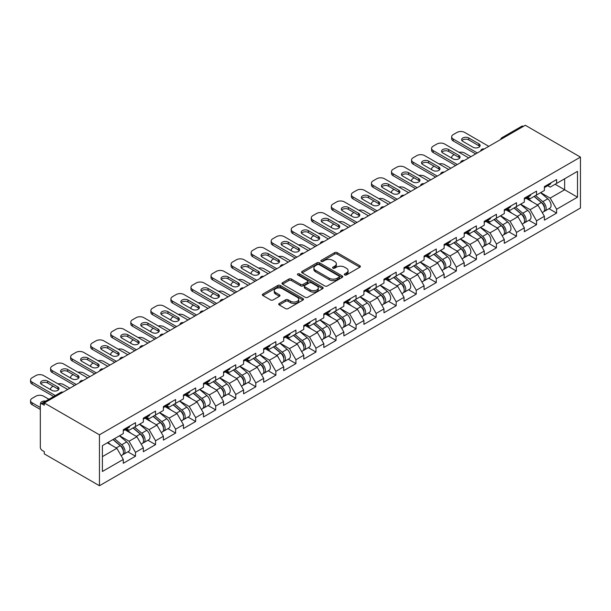 <?xml version="1.0" encoding="UTF-8"?>
<svg xmlns="http://www.w3.org/2000/svg" width="611" height="611" viewBox="0 0 611 611"><rect width="100%" height="100%" fill="white"/><g stroke="black" fill="none" stroke-linecap="round" stroke-linejoin="round"><path stroke-width="0.92" d="M344.673 274.942A1.253 0.718 0 0 0 346.437 274.942L359.848 267.206A1.787 1.031 0 0 0 360.368 266.48A1.787 1.031 0 0 0 359.848 265.747L337.135 252.633A1.787 1.031 0 0 0 334.614 252.633L321.203 260.378A1.253 0.718 0 0 0 320.836 260.889A1.253 0.718 0 0 0 321.203 261.393A1.253 0.718 0 0 0 322.975 261.393L324.708 260.393A5.713 3.299 0 0 1 332.781 260.393L334.675 261.485A5.713 3.299 0 0 1 336.348 263.815A5.713 3.299 0 0 1 334.675 266.152L332.942 267.152A1.253 0.718 0 0 0 332.575 267.664A1.253 0.718 0 0 0 332.942 268.168A1.253 0.718 0 0 0 334.706 268.168L336.44 267.167A5.713 3.299 0 0 1 344.512 267.167L346.406 268.26A5.713 3.299 0 0 1 348.079 270.589A5.713 3.299 0 0 1 346.406 272.926L344.673 273.927A1.253 0.718 0 0 0 344.306 274.438A1.253 0.718 0 0 0 344.673 274.942L344.673 273.927M279.219 303.484A1.787 1.031 0 0 0 278.7 304.209A1.787 1.031 0 0 0 279.219 304.942L285.589 308.616A1.787 1.031 0 0 0 288.117 308.616L303.003 300.024A1.787 1.031 0 0 0 303.53 299.291A1.787 1.031 0 0 0 303.003 298.565L280.296 285.452A1.787 1.031 0 0 0 277.768 285.452L262.883 294.051A1.787 1.031 0 0 0 262.356 294.777A1.787 1.031 0 0 0 262.883 295.503L270.574 299.948A1.787 1.031 0 0 0 273.102 299.948L279.471 296.274A1.787 1.031 0 0 0 279.998 295.541A1.787 1.031 0 0 0 279.471 294.815L275.653 292.608A4.773 2.757 0 0 1 274.255 290.66A4.773 2.757 0 0 1 277.203 288.117A4.773 2.757 0 0 1 282.404 288.713L297.358 297.343A4.773 2.757 0 0 1 298.756 299.291A4.773 2.757 0 0 1 295.808 301.842A4.773 2.757 0 0 1 290.607 301.246L288.117 299.802A1.787 1.031 0 0 0 285.589 299.802L279.219 303.484L279.219 304.942M44.297 402.977L525.307 125.27L580.45 157.111L99.44 434.818L44.297 402.977L44.297 405.208L42.235 404.016A2.727 1.573 -120 0 0 40.876 403.886A2.727 1.573 -120 0 0 40.311 405.131L40.311 447.137A2.727 1.573 -120 0 0 42.235 450.475L44.297 451.666L44.297 453.889L99.44 485.73L99.44 434.818M324.831 285.963A1.787 1.031 0 0 0 327.359 285.963L342.244 277.363A1.787 1.031 0 0 0 342.763 276.638A1.787 1.031 0 0 0 342.244 275.912L319.53 262.799A1.787 1.031 0 0 0 317.01 262.799L302.124 271.391A1.787 1.031 0 0 0 301.597 272.124A1.787 1.031 0 0 0 302.124 272.85L324.831 285.963M298.267 275.217A1.253 0.718 0 0 1 299.535 275.393L322.6 288.705L307.738 297.29A1.787 1.031 0 0 1 305.21 297.29L282.503 284.176L288.873 280.525L288.873 279.044L282.503 282.725A1.787 1.031 0 0 0 281.976 283.451A1.787 1.031 0 0 0 282.503 284.176L282.503 282.725M288.873 280.525A1.787 1.031 0 0 1 291.394 280.525L291.394 279.044A1.787 1.031 0 0 0 288.873 279.044M291.394 279.044L300.604 284.359A1.787 1.031 0 0 0 303.132 284.359L307.356 281.923A1.787 1.031 0 0 0 307.883 281.19A1.787 1.031 0 0 0 307.356 280.464L297.771 274.927A1.253 0.718 0 0 1 297.404 274.415A1.253 0.718 0 0 1 298.176 273.751A1.253 0.718 0 0 1 299.535 273.904L322.623 287.239A1.787 1.031 0 0 1 323.15 287.964A1.787 1.031 0 0 1 322.623 288.697L322.623 287.239M99.44 485.73L580.45 208.023L580.45 157.111M127.867 451.827L135.497 456.226L135.497 452.369L129.066 441.234L119.557 435.742M135.497 456.226L123.285 463.275L123.285 459.419L102.396 471.478L102.396 445.656L123.285 433.596L123.285 429.732L135.497 422.682L135.497 426.539L143.341 422.018L143.341 418.153L155.553 411.104L155.553 414.968L163.389 410.439L163.389 406.582L175.601 399.525L175.601 403.39L183.445 398.861L183.445 395.004L195.657 387.954L195.657 391.811L203.494 387.282L203.494 383.425L215.706 376.376L215.706 380.233L223.55 375.704L223.55 371.847L235.762 364.798L235.762 368.654L243.598 364.125L243.598 360.269L255.81 353.219L255.81 357.076L263.654 352.555L263.654 348.69L275.867 341.641L275.867 345.498L283.71 340.976L283.71 337.112L295.923 330.062L295.923 333.927L303.759 329.398L303.759 325.541L315.971 318.484L315.971 322.348L323.815 317.819L323.815 313.962L336.027 306.913L336.027 310.77L343.863 306.241L343.863 302.384L356.076 295.334L356.076 299.191L363.919 294.662L363.919 290.805L376.132 283.756L376.132 287.613L383.968 283.084L383.968 279.227L396.18 272.178L396.18 276.035L404.024 271.513L404.024 267.649L416.236 260.599L416.236 264.456L424.08 259.935L424.08 256.07L436.285 249.021L436.285 252.885L444.128 248.356L444.128 244.499L456.341 237.442L456.341 241.307L464.184 236.778L464.184 232.921L476.397 225.871L476.397 229.728L484.233 225.199L484.233 221.342L496.445 214.293L496.445 218.15L504.289 213.621L504.289 209.764L516.501 202.715L516.501 206.571L524.337 202.042L524.337 198.185L536.55 191.136L536.55 194.993L544.393 190.472L544.393 186.607L556.606 179.558L556.606 183.415L577.494 171.355L577.494 197.185L556.606 209.245L550.175 198.109L540.666 192.618M548.976 208.702L556.606 213.102L556.606 209.245M556.606 213.102L544.393 220.151L544.393 216.294L536.55 220.823L530.127 209.688L520.61 204.196M528.927 220.281L536.55 224.68L536.55 220.823M536.55 224.68L524.337 231.729L524.337 227.872L516.501 232.401L510.07 221.266L500.562 215.775M508.871 231.859L516.501 236.258L516.501 232.401M516.501 236.258L504.289 243.308L504.289 239.451L496.445 243.98L490.022 232.844L480.506 227.353M488.823 243.43L496.445 247.837L496.445 243.98M496.445 247.837L484.233 254.886L484.233 251.029L476.397 255.551L469.966 244.423L460.457 238.932M468.767 255.008L476.397 259.415L476.397 255.551M476.397 259.415L464.184 266.465L464.184 262.608L456.341 267.129L449.917 256.001L440.401 250.51M448.711 266.587L456.341 270.994L456.341 267.129M456.341 270.994L444.128 278.043L444.128 274.179L436.285 278.708L429.861 267.58L420.345 262.088M428.662 278.165L436.285 282.565L436.285 278.708M436.285 282.565L424.08 289.622L424.08 285.757L416.236 290.286L409.805 279.151L400.297 273.659M408.606 289.744L416.236 294.143L416.236 290.286M416.236 294.143L404.024 301.192L404.024 297.336L396.18 301.865L389.757 290.729L380.241 285.238M388.558 301.322L396.18 305.721L396.18 301.865M396.18 305.721L383.968 312.771L383.968 308.914L376.132 313.443L369.701 302.308L360.192 296.816M368.502 312.901L376.132 317.3L376.132 313.443M376.132 317.3L363.919 324.349L363.919 320.492L356.076 325.021L349.652 313.886L340.136 308.395M348.453 324.472L356.076 328.878L356.076 325.021M356.076 328.878L343.863 335.928L343.863 332.071L336.027 336.592L329.596 325.464L320.088 319.973M328.397 336.05L336.027 340.457L336.027 336.592M336.027 340.457L323.815 347.506L323.815 343.649L315.971 348.171L309.548 337.043L300.032 331.552M308.341 347.628L315.971 352.035L315.971 348.171M315.971 352.035L303.759 359.085L303.759 355.22L295.923 359.749L289.492 348.621L279.975 343.13M288.293 359.207L295.923 363.606L295.923 359.749M295.923 363.606L283.71 370.663L283.71 366.799L275.867 371.328L269.436 360.192L259.927 354.701M268.237 370.785L275.867 375.185L275.867 371.328M275.867 375.185L263.654 382.234L263.654 378.377L255.81 382.906L249.387 371.771L239.871 366.279M248.188 382.364L255.81 386.763L255.81 382.906M255.81 386.763L243.598 393.812L243.598 389.955L235.762 394.485L229.331 383.349L219.823 377.858M228.132 393.942L235.762 398.341L235.762 394.485M235.762 398.341L223.55 405.391L223.55 401.534L215.706 406.063L209.283 394.927L199.766 389.436M208.084 405.513L215.706 409.92L215.706 406.063M215.706 409.92L203.494 416.969L203.494 413.112L195.657 417.634L189.227 406.506L179.718 401.015M188.028 417.092L195.657 421.498L195.657 417.634M195.657 421.498L183.445 428.548L183.445 424.691L175.601 429.212L169.178 418.084L159.662 412.593M167.972 428.67L175.601 433.077L175.601 429.212M175.601 433.077L163.389 440.126L163.389 436.262L155.553 440.791L149.122 429.663L139.606 424.171M147.923 440.248L155.553 444.648L155.553 440.791M155.553 444.648L143.341 451.705L143.341 447.84L135.497 452.369M126.584 428.823L129.066 430.251L135.497 426.539M129.066 441.234L136.91 436.712L124.911 429.785M143.341 447.84L136.91 436.712M146.64 417.244L149.122 418.672L155.553 414.968M149.122 429.663L156.966 425.134L144.967 418.207M163.389 436.262L156.966 425.134M166.688 405.666L169.178 407.102L175.601 403.39M169.178 418.084L177.014 413.555L165.016 406.628M183.445 424.691L177.014 413.555M186.745 394.087L189.227 395.523L195.657 391.811M189.227 406.506L197.07 401.977L185.072 395.05M203.494 413.112L197.07 401.977M206.793 382.509L209.283 383.945L215.706 380.233M209.283 394.927L217.119 390.398L205.128 383.471M223.55 401.534L217.119 390.398M226.849 370.93L229.331 372.366L235.762 368.654M229.331 383.349L237.175 378.82L225.176 371.9M243.598 389.955L237.175 378.82M246.897 359.352L249.387 360.788L255.81 357.076M249.387 371.771L257.223 367.249L245.232 360.322M263.654 378.377L257.223 367.249M266.954 347.774L269.436 349.209L275.867 345.498M269.436 360.192L277.279 355.671L265.281 348.744M283.71 366.799L277.279 355.671M287.01 336.203L289.492 337.631L295.923 333.927M289.492 348.621L297.336 344.092L285.337 337.165M303.759 355.22L297.336 344.092M307.058 324.624L309.548 326.06L315.971 322.348M309.548 337.043L317.384 332.514L305.385 325.587M323.815 343.649L317.384 332.514M327.114 313.046L329.596 314.482L336.027 310.77M329.596 325.464L337.44 320.935L325.442 314.008M343.863 332.071L337.44 320.935M347.163 301.467L349.652 302.903L356.076 299.191M349.652 313.886L357.488 309.357L345.498 302.43M363.919 320.492L357.488 309.357M367.219 289.889L369.701 291.325L376.132 287.613M369.701 302.308L377.545 297.778L365.546 290.859M383.968 308.914L377.545 297.778M387.267 278.31L389.757 279.746L396.18 276.035M389.757 290.729L397.593 286.208L385.602 279.28M404.024 297.336L397.593 286.208M407.323 266.732L409.805 268.168L416.236 264.456M409.805 279.151L417.649 274.629L405.651 267.702M424.08 285.757L417.649 274.629M427.379 255.161L429.861 256.589L436.285 252.885M429.861 267.58L437.705 263.051L425.707 256.124M444.128 274.179L437.705 263.051M447.428 243.583L449.917 245.019L456.341 241.307M449.917 256.001L457.754 251.472L445.755 244.545M464.184 262.608L457.754 251.472M467.484 232.004L469.966 233.44L476.397 229.728M469.966 244.423L477.81 239.894L465.811 232.967M484.233 251.029L477.81 239.894M487.532 220.426L490.022 221.862L496.445 218.15M490.022 232.844L497.858 228.315L485.867 221.388M504.289 239.451L497.858 228.315M507.588 208.847L510.07 210.283L516.501 206.571M510.07 221.266L517.914 216.737L505.916 209.817M524.337 227.872L517.914 216.737M527.637 197.269L530.127 198.705L536.55 194.993M530.127 209.688L537.963 205.166L525.972 198.239M544.393 216.294L537.963 205.166M523.375 126.385L503.449 137.887M502.632 138.361A2.727 1.573 120 0 1 503.327 137.811A2.727 1.573 60 0 0 501.959 137.681L521.886 126.171A2.727 1.573 60 0 1 523.245 126.309M547.693 185.691L550.175 187.126L556.606 183.415M550.175 198.109L564.64 189.761L564.64 178.779L577.494 171.355M555.124 184.27L577.494 197.185M102.396 456.638L116.854 448.291L107.345 442.799M123.285 459.419L116.854 448.291M345.169 275.118L346.406 274.408A5.713 3.299 0 0 0 348.079 272.078L348.079 270.589M336.348 263.815L336.348 265.304A5.713 3.299 0 0 1 334.675 267.633L333.438 268.344M359.818 267.221L337.135 254.123A1.787 1.031 0 0 0 334.614 254.123L321.707 261.569M342.221 277.379L319.53 264.28A1.787 1.031 0 0 0 317.01 264.28L302.147 272.865L302.124 271.391M339.09 277.15A1.253 0.718 0 0 0 339.456 276.638A1.253 0.718 0 0 0 339.09 276.126L319.156 264.616A1.253 0.718 0 0 0 317.392 264.616L315.559 265.678A5.713 3.299 0 0 0 313.886 268.008A5.713 3.299 0 0 0 315.559 270.337L329.184 278.204A5.713 3.299 0 0 0 337.257 278.204L339.09 277.15L339.09 278.631A1.253 0.718 0 0 0 339.456 278.12L339.456 276.638M313.886 268.008L313.886 269.489A5.713 3.299 0 0 0 315.559 271.819L315.559 270.337M339.09 278.631L337.257 279.693A5.713 3.299 0 0 1 329.184 279.693L315.559 271.819M291.394 280.525L300.604 285.841A1.787 1.031 0 0 0 303.132 285.841L307.356 283.405A1.787 1.031 0 0 0 307.883 282.679L307.883 281.19M310.167 289.881A4.773 2.757 0 0 0 315.368 290.477A4.773 2.757 0 0 0 318.316 287.926A4.773 2.757 0 0 0 316.918 285.979L311.648 282.939A1.787 1.031 0 0 0 309.12 282.939L304.897 285.383A1.787 1.031 0 0 0 304.377 286.108A1.787 1.031 0 0 0 304.897 286.834L310.167 289.881L310.167 291.363A4.773 2.757 0 0 0 315.368 291.959A4.773 2.757 0 0 0 318.316 289.415L318.316 287.926M304.377 286.108L304.377 287.59A1.787 1.031 0 0 0 304.897 288.323L304.897 286.834M310.167 291.363L304.897 288.323M298.756 299.291L298.756 300.78A4.773 2.757 0 0 1 295.808 303.323A4.773 2.757 0 0 1 290.607 302.728L288.117 301.292A1.787 1.031 0 0 0 285.589 301.292L279.242 304.95M274.255 290.66L274.255 292.15A4.773 2.757 0 0 0 275.653 294.097L275.653 292.608M279.448 296.282L275.653 294.097M302.98 300.039L280.296 286.941A1.787 1.031 0 0 0 277.768 286.941L262.906 295.518M542.866 203.684L541.965 203.165M544.011 211.337A5.995 3.46 -120 0 0 544.89 211.062A5.995 3.46 -120 0 0 545.967 206.869A5.995 3.46 -120 0 0 542.843 201.645L535.603 195.543M544.89 211.062L549.839 208.206A5.995 3.46 -120 0 0 550.916 204.013A5.995 3.46 -120 0 0 547.792 198.789L540.552 192.686M534.213 196.345L542.461 203.31A3.635 2.1 60 0 1 544.424 207.786M470.928 156.66L464.696 153.063A5.453 3.147 0 0 0 459.037 152.322M454.217 154.659L453.255 155.217A5.453 3.147 0 0 0 451.659 157.447A5.453 3.147 0 0 0 451.804 158.165M542.255 212.582L543.347 211.956A5.995 3.46 -120 0 0 544.424 207.763A5.995 3.46 -120 0 0 541.3 202.539L534.06 196.429M531.975 201.706L527.094 197.59M461.954 140.637A4.178 2.413 180 0 1 468.744 139.888L478.902 145.754A4.178 2.413 180 0 1 479.78 146.495M475.686 153.919L453.255 140.965A5.453 3.147 180 0 1 451.659 138.743L451.659 136.811A5.453 3.147 0 0 0 453.255 139.041L453.255 140.965M546.005 185.683A5.995 3.46 60 0 1 544.89 187.317A5.995 3.46 60 0 1 544.393 187.516M550.954 182.819A5.995 3.46 60 0 1 549.839 184.461L544.89 187.317M451.659 136.811A5.453 3.147 0 0 1 453.255 134.588L456.982 132.434A5.453 3.147 0 0 1 464.696 132.434L488.8 146.35M477.359 152.956L453.255 139.041M468.744 137.964L478.902 143.822A4.178 2.413 180 0 1 480.124 145.533A4.178 2.413 180 0 1 477.542 147.763A4.178 2.413 180 0 1 472.99 147.236L462.833 141.378A4.178 2.413 180 0 1 461.611 139.667A4.178 2.413 180 0 1 464.192 137.437A4.178 2.413 180 0 1 468.744 137.964L468.744 139.888M522.81 215.263L521.909 214.744M523.963 222.908A5.995 3.46 -120 0 0 524.834 222.641A5.995 3.46 -120 0 0 525.911 218.448A5.995 3.46 -120 0 0 522.787 213.224L515.554 207.121M524.834 222.641L529.783 219.784A5.995 3.46 -120 0 0 530.86 215.591A5.995 3.46 -120 0 0 527.736 210.367L520.503 204.265M514.157 207.923L522.413 214.889A3.635 2.1 60 0 1 524.375 219.364M450.88 168.239L444.64 164.642A5.453 3.147 0 0 0 438.981 163.901M434.169 166.238L433.207 166.795A5.453 3.147 0 0 0 431.603 169.018A5.453 3.147 0 0 0 431.748 169.743M522.199 224.161L523.291 223.534A5.995 3.46 -120 0 0 524.368 219.341A5.995 3.46 -120 0 0 521.244 214.11L514.011 208.007M511.926 213.285L507.046 209.161M502.761 226.841L501.86 226.322M503.907 234.487A5.995 3.46 -120 0 0 504.778 234.219A5.995 3.46 -120 0 0 505.862 230.026A5.995 3.46 -120 0 0 502.738 224.802L495.498 218.7M504.778 234.219L509.727 231.363A5.995 3.46 -120 0 0 510.811 227.17A5.995 3.46 -120 0 0 507.68 221.946L500.447 215.836M494.108 219.502L502.357 226.467A3.635 2.1 60 0 1 504.319 230.943M430.824 179.817L424.592 176.22A5.453 3.147 0 0 0 418.932 175.472M414.113 177.816L413.151 178.374A5.453 3.147 0 0 0 411.554 180.596A5.453 3.147 0 0 0 411.699 181.314M502.143 235.739L503.235 235.105A5.995 3.46 -120 0 0 504.319 230.92A5.995 3.46 -120 0 0 501.196 225.688L493.955 219.586M491.87 224.863L486.99 220.739M482.705 238.42L481.804 237.9M483.859 246.065A5.995 3.46 -120 0 0 484.729 245.798A5.995 3.46 -120 0 0 485.806 241.605A5.995 3.46 -120 0 0 482.682 236.381L475.45 230.271M484.729 245.798L489.678 242.941A5.995 3.46 -120 0 0 490.755 238.748A5.995 3.46 -120 0 0 487.631 233.524L480.399 227.414M474.052 231.08L482.308 238.038A3.635 2.1 60 0 1 484.271 242.521M410.775 191.396L404.535 187.798A5.453 3.147 0 0 0 398.876 187.05M394.064 189.395L393.094 189.952A5.453 3.147 0 0 0 391.498 192.175A5.453 3.147 0 0 0 391.643 192.893M482.094 247.318L483.186 246.684A5.995 3.46 -120 0 0 484.263 242.491A5.995 3.46 -120 0 0 481.14 237.267L473.907 231.164M471.822 236.434L466.934 232.317M462.649 249.998L461.756 249.479M463.802 257.643A5.995 3.46 -120 0 0 464.673 257.376A5.995 3.46 -120 0 0 465.75 253.183A5.995 3.46 -120 0 0 462.626 247.951L455.394 241.849M464.673 257.376L469.622 254.512A5.995 3.46 -120 0 0 470.699 250.327A5.995 3.46 -120 0 0 467.575 245.095L460.343 238.993M454.004 242.659L462.252 249.616A3.635 2.1 60 0 1 464.215 254.1M390.719 202.974L384.487 199.377A5.453 3.147 0 0 0 378.828 198.628M374.008 200.973L373.046 201.523A5.453 3.147 0 0 0 371.45 203.753A5.453 3.147 0 0 0 371.595 204.471M462.038 258.896L463.13 258.262A5.995 3.46 -120 0 0 464.207 254.069A5.995 3.46 -120 0 0 461.084 248.845L453.851 242.743M451.766 248.013L446.885 243.896M442.601 261.577L441.7 261.057M443.754 269.222A5.995 3.46 -120 0 0 444.625 268.947A5.995 3.46 -120 0 0 445.702 264.762A5.995 3.46 -120 0 0 442.578 259.53L435.345 253.428M444.625 268.947L449.574 266.091A5.995 3.46 -120 0 0 450.651 261.898A5.995 3.46 -120 0 0 447.527 256.673L440.294 250.571M433.947 254.229L442.204 261.195A3.635 2.1 60 0 1 444.166 265.678M370.663 214.553L364.431 210.948A5.453 3.147 0 0 0 358.772 210.207M353.96 212.544L352.99 213.102A5.453 3.147 0 0 0 351.394 215.332A5.453 3.147 0 0 0 351.539 216.05M441.99 270.474L443.082 269.841A5.995 3.46 -120 0 0 444.159 265.648A5.995 3.46 -120 0 0 441.035 260.423L433.802 254.321M431.71 259.591L426.829 255.474M441.906 152.208A4.178 2.413 180 0 1 448.695 151.467L458.846 157.333A4.178 2.413 180 0 1 459.724 158.073M455.63 165.497L433.207 152.544A5.453 3.147 180 0 1 431.603 150.321L431.603 148.389A5.453 3.147 0 0 0 433.207 150.612L433.207 152.544M525.949 197.254A5.995 3.46 60 0 1 524.834 198.888A5.995 3.46 60 0 1 524.337 199.094M530.898 194.397A5.995 3.46 60 0 1 529.783 196.032L524.834 198.888M431.603 148.389A5.453 3.147 0 0 1 433.207 146.159L436.934 144.013A5.453 3.147 0 0 1 444.64 144.013L468.744 157.928M457.303 164.527L433.207 150.612M448.695 149.542L458.846 155.4A4.178 2.413 180 0 1 460.075 157.111A4.178 2.413 180 0 1 457.494 159.341A4.178 2.413 180 0 1 452.934 158.814L442.776 152.956A4.178 2.413 180 0 1 441.554 151.245A4.178 2.413 180 0 1 444.136 149.015A4.178 2.413 180 0 1 448.695 149.542L448.695 151.467M421.85 163.786A4.178 2.413 180 0 1 428.639 163.045L438.797 168.911A4.178 2.413 180 0 1 439.668 169.652M435.582 177.075L413.151 164.122A5.453 3.147 180 0 1 411.554 161.892L411.554 159.967A5.453 3.147 0 0 0 413.151 162.19L413.151 164.122M505.9 208.832A5.995 3.46 60 0 1 504.778 210.467A5.995 3.46 60 0 1 504.289 210.673M510.849 205.976A5.995 3.46 60 0 1 509.727 207.61L504.778 210.467M411.554 159.967A5.453 3.147 0 0 1 413.151 157.737L416.878 155.591A5.453 3.147 0 0 1 424.592 155.591L448.695 169.499M437.255 176.105L413.151 162.19M428.639 161.113L438.797 166.979A4.178 2.413 180 0 1 440.019 168.689A4.178 2.413 180 0 1 437.438 170.92A4.178 2.413 180 0 1 432.878 170.393L422.728 164.527A4.178 2.413 180 0 1 421.506 162.824A4.178 2.413 180 0 1 424.08 160.594A4.178 2.413 180 0 1 428.639 161.113L428.639 163.045M401.801 175.365A4.178 2.413 180 0 1 408.591 174.624L418.741 180.489A4.178 2.413 180 0 1 419.62 181.23M415.526 188.646L393.094 175.701A5.453 3.147 180 0 1 391.498 173.471L391.498 171.546A5.453 3.147 0 0 0 393.094 173.768L393.094 175.701M485.844 220.411A5.995 3.46 60 0 1 484.729 222.045A5.995 3.46 60 0 1 484.233 222.251M490.793 217.554A5.995 3.46 60 0 1 489.678 219.189L484.729 222.045M391.498 171.546A5.453 3.147 0 0 1 393.094 169.316L396.829 167.162A5.453 3.147 0 0 1 404.535 167.162L428.639 181.077M417.198 187.684L393.094 173.768M408.591 172.692L418.741 178.557A4.178 2.413 180 0 1 419.963 180.26A4.178 2.413 180 0 1 417.389 182.49A4.178 2.413 180 0 1 412.83 181.971L402.672 176.105A4.178 2.413 180 0 1 401.45 174.402A4.178 2.413 180 0 1 404.031 172.172A4.178 2.413 180 0 1 408.591 172.692L408.591 174.624M381.745 186.943A4.178 2.413 180 0 1 388.535 186.202L398.693 192.06A4.178 2.413 180 0 1 399.563 192.809M395.477 200.225L373.046 187.279A5.453 3.147 180 0 1 371.45 185.049L371.45 183.124A5.453 3.147 0 0 0 373.046 185.347L373.046 187.279M465.788 231.989A5.995 3.46 60 0 1 464.673 233.623A5.995 3.46 60 0 1 464.184 233.83M470.737 229.133A5.995 3.46 60 0 1 469.622 230.767L464.673 233.623M371.45 183.124A5.453 3.147 0 0 1 373.046 180.894L376.773 178.74A5.453 3.147 0 0 1 384.487 178.74L408.583 192.656M397.15 199.262L373.046 185.347M388.535 184.27L398.693 190.136A4.178 2.413 180 0 1 399.915 191.839A4.178 2.413 180 0 1 397.333 194.069A4.178 2.413 180 0 1 392.774 193.55L382.623 187.684A4.178 2.413 180 0 1 381.394 185.981A4.178 2.413 180 0 1 383.975 183.751A4.178 2.413 180 0 1 388.535 184.27L388.535 186.202M361.689 198.522A4.178 2.413 180 0 1 368.479 197.781L378.637 203.639A4.178 2.413 180 0 1 379.515 204.387M375.421 211.803L352.99 198.858A5.453 3.147 180 0 1 351.394 196.627L351.394 194.695A5.453 3.147 0 0 0 352.99 196.925L352.99 198.858M445.74 243.568A5.995 3.46 60 0 1 444.625 245.202A5.995 3.46 60 0 1 444.128 245.408M450.689 240.711A5.995 3.46 60 0 1 449.574 242.346L444.625 245.202M351.394 194.695A5.453 3.147 0 0 1 352.99 192.473L356.717 190.319A5.453 3.147 0 0 1 364.431 190.319L388.535 204.234M377.094 210.841L352.99 196.925M368.479 195.848L378.637 201.714A4.178 2.413 180 0 1 379.859 203.417A4.178 2.413 180 0 1 377.277 205.647A4.178 2.413 180 0 1 372.725 205.128L362.567 199.262A4.178 2.413 180 0 1 361.345 197.559A4.178 2.413 180 0 1 363.927 195.329A4.178 2.413 180 0 1 368.479 195.848L368.479 197.781M422.545 273.148L421.651 272.628M423.698 280.8A5.995 3.46 -120 0 0 424.569 280.525A5.995 3.46 -120 0 0 425.646 276.332A5.995 3.46 -120 0 0 422.522 271.108L415.289 265.006M424.569 280.525L429.518 277.669A5.995 3.46 -120 0 0 430.595 273.476A5.995 3.46 -120 0 0 427.471 268.252L420.238 262.15M413.899 265.808L422.148 272.773A3.635 2.1 60 0 1 424.11 277.257M350.615 226.131L344.383 222.526A5.453 3.147 0 0 0 338.723 221.785M333.904 224.122L332.942 224.68A5.453 3.147 0 0 0 331.345 226.91A5.453 3.147 0 0 0 331.483 227.628M421.934 282.045L423.026 281.419A5.995 3.46 -120 0 0 424.103 277.226A5.995 3.46 -120 0 0 420.979 272.002L413.746 265.9M411.661 271.169L406.781 267.053M341.641 210.1A4.178 2.413 180 0 1 348.43 209.359L358.581 215.217A4.178 2.413 180 0 1 359.459 215.958M355.373 223.382L332.942 210.428A5.453 3.147 180 0 1 331.345 208.206L331.345 206.274A5.453 3.147 0 0 0 332.942 208.504L332.942 210.428M425.684 255.146A5.995 3.46 60 0 1 424.569 256.78A5.995 3.46 60 0 1 424.08 256.979M430.633 252.29A5.995 3.46 60 0 1 429.518 253.924L424.569 256.78M331.345 206.274A5.453 3.147 0 0 1 332.942 204.051L336.669 201.897A5.453 3.147 0 0 1 344.383 201.897L368.479 215.813M357.038 222.419L332.942 208.504M348.43 207.427L358.581 213.292A4.178 2.413 180 0 1 359.81 214.996A4.178 2.413 180 0 1 357.229 217.226A4.178 2.413 180 0 1 352.669 216.706L342.519 210.841A4.178 2.413 180 0 1 341.289 209.13A4.178 2.413 180 0 1 343.871 206.9A4.178 2.413 180 0 1 348.43 207.427L348.43 209.359M402.496 284.726L401.595 284.207M403.642 292.379A5.995 3.46 -120 0 0 404.52 292.104A5.995 3.46 -120 0 0 405.597 287.911A5.995 3.46 -120 0 0 402.473 282.687L395.233 276.584M404.52 292.104L409.469 289.247A5.995 3.46 -120 0 0 410.546 285.054A5.995 3.46 -120 0 0 407.422 279.83L400.182 273.728M393.843 277.386L402.091 284.352A3.635 2.1 60 0 1 404.054 288.827M330.559 237.702L324.326 234.105A5.453 3.147 0 0 0 318.667 233.364M313.848 235.701L312.885 236.258A5.453 3.147 0 0 0 311.289 238.489A5.453 3.147 0 0 0 311.434 239.207M401.885 293.624L402.977 292.997A5.995 3.46 -120 0 0 404.054 288.804A5.995 3.46 -120 0 0 400.931 283.58L393.69 277.47M391.605 282.748L386.725 278.631M321.585 221.678A4.178 2.413 180 0 1 328.374 220.93L338.532 226.796A4.178 2.413 180 0 1 339.411 227.536M335.317 234.96L312.885 222.007A5.453 3.147 180 0 1 311.289 219.784L311.289 217.852A5.453 3.147 0 0 0 312.885 220.082L312.885 222.007M405.635 266.724A5.995 3.46 60 0 1 404.52 268.359A5.995 3.46 60 0 1 404.024 268.557M410.584 263.86A5.995 3.46 60 0 1 409.469 265.502L404.52 268.359M311.289 217.852A5.453 3.147 0 0 1 312.885 215.63L316.613 213.476A5.453 3.147 0 0 1 324.326 213.476L348.43 227.391M336.989 233.998L312.885 220.082M328.374 219.005L338.532 224.863A4.178 2.413 180 0 1 339.754 226.574A4.178 2.413 180 0 1 337.173 228.804A4.178 2.413 180 0 1 332.621 228.277L322.463 222.419A4.178 2.413 180 0 1 321.241 220.708A4.178 2.413 180 0 1 323.822 218.478A4.178 2.413 180 0 1 328.374 219.005L328.374 220.93M382.44 296.304L381.539 295.785M383.593 303.95A5.995 3.46 -120 0 0 384.464 303.682A5.995 3.46 -120 0 0 385.541 299.489A5.995 3.46 -120 0 0 382.417 294.265L375.185 288.163M384.464 303.682L389.413 300.826A5.995 3.46 -120 0 0 390.49 296.633A5.995 3.46 -120 0 0 387.366 291.409L380.134 285.306M373.787 288.965L382.043 295.93A3.635 2.1 60 0 1 384.006 300.406M310.51 249.28L304.27 245.683A5.453 3.147 0 0 0 298.611 244.942M293.799 247.279L292.837 247.837A5.453 3.147 0 0 0 291.233 250.059A5.453 3.147 0 0 0 291.378 250.785M381.829 305.202L382.921 304.576A5.995 3.46 -120 0 0 383.998 300.383A5.995 3.46 -120 0 0 380.874 295.159L373.642 289.049M371.557 294.326L366.676 290.202M301.536 233.249A4.178 2.413 180 0 1 308.326 232.508L318.476 238.374A4.178 2.413 180 0 1 319.354 239.115M315.261 246.539L292.837 233.585A5.453 3.147 180 0 1 291.233 231.363L291.233 229.43A5.453 3.147 0 0 0 292.837 231.661L292.837 233.585M385.579 278.295A5.995 3.46 60 0 1 384.464 279.93A5.995 3.46 60 0 1 383.968 280.136M390.528 275.439A5.995 3.46 60 0 1 389.413 277.073L384.464 279.93M291.233 229.43A5.453 3.147 0 0 1 292.837 227.2L296.564 225.054A5.453 3.147 0 0 1 304.27 225.054L328.374 238.97M316.933 245.569L292.837 231.661M308.326 230.584L318.476 236.442A4.178 2.413 180 0 1 319.706 238.153A4.178 2.413 180 0 1 317.124 240.383A4.178 2.413 180 0 1 312.565 239.856L302.407 233.998A4.178 2.413 180 0 1 301.185 232.287A4.178 2.413 180 0 1 303.766 230.057A4.178 2.413 180 0 1 308.326 230.584L308.326 232.508M362.392 307.883L361.491 307.364M363.537 315.528A5.995 3.46 -120 0 0 364.408 315.261A5.995 3.46 -120 0 0 365.493 311.068A5.995 3.46 -120 0 0 362.369 305.844L355.128 299.741M364.408 315.261L369.357 312.404A5.995 3.46 -120 0 0 370.442 308.211A5.995 3.46 -120 0 0 367.31 302.987L360.078 296.877M353.738 300.543L361.987 307.509A3.635 2.1 60 0 1 363.95 311.984M290.454 260.859L284.222 257.262A5.453 3.147 0 0 0 278.563 256.513M273.743 258.858L272.781 259.415A5.453 3.147 0 0 0 271.185 261.638A5.453 3.147 0 0 0 271.33 262.356M361.773 316.781L362.865 316.147A5.995 3.46 -120 0 0 363.95 311.961A5.995 3.46 -120 0 0 360.826 306.73L353.586 300.627M351.501 305.905L346.62 301.781M281.48 244.828A4.178 2.413 180 0 1 288.27 244.087L298.428 249.952A4.178 2.413 180 0 1 299.298 250.693M295.212 258.117L272.781 245.164A5.453 3.147 180 0 1 271.185 242.941L271.185 241.009A5.453 3.147 0 0 0 272.781 243.231L272.781 245.164M365.531 289.874A5.995 3.46 60 0 1 364.408 291.508A5.995 3.46 60 0 1 363.919 291.714M370.48 287.017A5.995 3.46 60 0 1 369.357 288.652L364.408 291.508M271.185 241.009A5.453 3.147 0 0 1 272.781 238.779L276.508 236.633A5.453 3.147 0 0 1 284.222 236.633L308.326 250.541M296.885 257.147L272.781 243.231M288.27 242.155L298.428 248.02A4.178 2.413 180 0 1 299.65 249.731A4.178 2.413 180 0 1 297.068 251.961A4.178 2.413 180 0 1 292.509 251.434L282.358 245.569A4.178 2.413 180 0 1 281.136 243.865A4.178 2.413 180 0 1 283.71 241.635A4.178 2.413 180 0 1 288.27 242.155L288.27 244.087M342.336 319.461L341.434 318.942M343.489 327.106A5.995 3.46 -120 0 0 344.36 326.839A5.995 3.46 -120 0 0 345.436 322.646A5.995 3.46 -120 0 0 342.313 317.422L335.08 311.312M344.36 326.839L349.309 323.983A5.995 3.46 -120 0 0 350.386 319.79A5.995 3.46 -120 0 0 347.262 314.566L340.029 308.456M333.682 312.122L341.939 319.079A3.635 2.1 60 0 1 343.901 323.563M270.406 272.437L264.166 268.84A5.453 3.147 0 0 0 258.506 268.092M253.695 270.436L252.725 270.994A5.453 3.147 0 0 0 251.129 273.216A5.453 3.147 0 0 0 251.274 273.934M341.725 328.359L342.817 327.725A5.995 3.46 -120 0 0 343.894 323.532A5.995 3.46 -120 0 0 340.77 318.308L333.537 312.206M331.452 317.476L326.564 313.359M261.432 256.406A4.178 2.413 180 0 1 268.221 255.665L278.372 261.531A4.178 2.413 180 0 1 279.25 262.272M275.156 269.688L252.725 256.742A5.453 3.147 180 0 1 251.129 254.512L251.129 252.587A5.453 3.147 0 0 0 252.725 254.81L252.725 256.742M345.475 301.452A5.995 3.46 60 0 1 344.36 303.087A5.995 3.46 60 0 1 343.863 303.293M350.424 298.596A5.995 3.46 60 0 1 349.309 300.23L344.36 303.087M251.129 252.587A5.453 3.147 0 0 1 252.725 250.357L256.46 248.203A5.453 3.147 0 0 1 264.166 248.203L288.27 262.119M276.829 268.725L252.725 254.81M268.221 253.733L278.372 259.599A4.178 2.413 180 0 1 279.594 261.302A4.178 2.413 180 0 1 277.02 263.532A4.178 2.413 180 0 1 272.46 263.013L262.302 257.147A4.178 2.413 180 0 1 261.08 255.444A4.178 2.413 180 0 1 263.662 253.214A4.178 2.413 180 0 1 268.221 253.733L268.221 255.665M322.28 331.04L321.386 330.52M323.433 338.685A5.995 3.46 -120 0 0 324.304 338.418A5.995 3.46 -120 0 0 325.38 334.225A5.995 3.46 -120 0 0 322.257 328.993L315.024 322.891M324.304 338.418L329.253 335.554A5.995 3.46 -120 0 0 330.33 331.368A5.995 3.46 -120 0 0 327.206 326.137L319.973 320.034M313.634 323.7L321.882 330.658A3.635 2.1 60 0 1 323.845 335.141M250.35 284.016L244.117 280.418A5.453 3.147 0 0 0 238.458 279.67M233.639 282.015L232.676 282.565A5.453 3.147 0 0 0 231.08 284.795A5.453 3.147 0 0 0 231.225 285.513M321.669 339.937L322.761 339.304A5.995 3.46 -120 0 0 323.838 335.111A5.995 3.46 -120 0 0 320.714 329.887L313.481 323.784M311.396 329.054L306.516 324.937M241.376 267.985A4.178 2.413 180 0 1 248.165 267.244L258.323 273.102A4.178 2.413 180 0 1 259.194 273.85M255.108 281.266L232.676 268.321A5.453 3.147 180 0 1 231.08 266.091L231.08 264.166A5.453 3.147 0 0 0 232.676 266.388L232.676 268.321M325.419 313.031A5.995 3.46 60 0 1 324.304 314.665A5.995 3.46 60 0 1 323.815 314.871M330.368 310.174A5.995 3.46 60 0 1 329.253 311.809L324.304 314.665M231.08 264.166A5.453 3.147 0 0 1 232.676 261.936L236.404 259.782A5.453 3.147 0 0 1 244.117 259.782L268.214 273.697M256.78 280.304L232.676 266.388M248.165 265.311L258.323 271.177A4.178 2.413 180 0 1 259.545 272.88A4.178 2.413 180 0 1 256.964 275.11A4.178 2.413 180 0 1 252.404 274.591L242.254 268.725A4.178 2.413 180 0 1 241.024 267.022A4.178 2.413 180 0 1 243.606 264.792A4.178 2.413 180 0 1 248.165 265.311L248.165 267.244M302.231 342.618L301.33 342.099M303.384 350.263A5.995 3.46 -120 0 0 304.255 349.988A5.995 3.46 -120 0 0 305.332 345.803A5.995 3.46 -120 0 0 302.208 340.571L294.976 334.469M304.255 349.988L309.204 347.132A5.995 3.46 -120 0 0 310.281 342.939A5.995 3.46 -120 0 0 307.157 337.715L299.925 331.613M293.578 335.279L301.834 342.236A3.635 2.1 60 0 1 303.797 346.72M230.294 295.594L224.061 291.997A5.453 3.147 0 0 0 218.402 291.248M213.59 293.586L212.62 294.143A5.453 3.147 0 0 0 211.024 296.373A5.453 3.147 0 0 0 211.169 297.091M301.62 351.516L302.712 350.882A5.995 3.46 -120 0 0 303.789 346.689A5.995 3.46 -120 0 0 300.665 341.465L293.433 335.363M291.34 340.632L286.46 336.516M221.319 279.563A4.178 2.413 180 0 1 228.109 278.822L238.267 284.68A4.178 2.413 180 0 1 239.145 285.429M235.052 292.845L212.62 279.899A5.453 3.147 180 0 1 211.024 277.669L211.024 275.737A5.453 3.147 0 0 0 212.62 277.967L212.62 279.899M305.37 324.609A5.995 3.46 60 0 1 304.255 326.243A5.995 3.46 60 0 1 303.759 326.45M310.319 321.753A5.995 3.46 60 0 1 309.204 323.387L304.255 326.243M211.024 275.737A5.453 3.147 0 0 1 212.62 273.514L216.347 271.36A5.453 3.147 0 0 1 224.061 271.36L248.165 285.276M236.724 291.882L212.62 277.967M228.109 276.89L238.267 282.756A4.178 2.413 180 0 1 239.489 284.459A4.178 2.413 180 0 1 236.908 286.689A4.178 2.413 180 0 1 232.356 286.169L222.198 280.304A4.178 2.413 180 0 1 220.976 278.601A4.178 2.413 180 0 1 223.557 276.371A4.178 2.413 180 0 1 228.109 276.89L228.109 278.822M282.175 354.189L281.281 353.67M283.328 361.842A5.995 3.46 -120 0 0 284.199 361.567A5.995 3.46 -120 0 0 285.276 357.374A5.995 3.46 -120 0 0 282.152 352.15L274.919 346.047M284.199 361.567L289.148 358.71A5.995 3.46 -120 0 0 290.225 354.517A5.995 3.46 -120 0 0 287.101 349.293L279.869 343.191M273.529 346.849L281.778 353.815A3.635 2.1 60 0 1 283.741 358.298M210.245 307.173L204.013 303.568A5.453 3.147 0 0 0 198.354 302.827M193.534 305.164L192.572 305.721A5.453 3.147 0 0 0 190.976 307.952A5.453 3.147 0 0 0 191.113 308.67M281.564 363.087L282.656 362.46A5.995 3.46 -120 0 0 283.733 358.267A5.995 3.46 -120 0 0 280.609 353.043L273.377 346.941M271.292 352.211L266.411 348.094M201.271 291.142A4.178 2.413 180 0 1 208.061 290.401L218.211 296.259A4.178 2.413 180 0 1 219.089 296.999M215.003 304.423L192.572 291.47A5.453 3.147 180 0 1 190.976 289.247L190.976 287.315A5.453 3.147 0 0 0 192.572 289.545L192.572 291.47M285.314 336.187A5.995 3.46 60 0 1 284.199 337.822A5.995 3.46 60 0 1 283.71 338.02M290.263 333.331A5.995 3.46 60 0 1 289.148 334.965L284.199 337.822M190.976 287.315A5.453 3.147 0 0 1 192.572 285.093L196.299 282.939A5.453 3.147 0 0 1 204.013 282.939L228.109 296.854M216.668 303.461L192.572 289.545M208.061 288.468L218.211 294.334A4.178 2.413 180 0 1 219.441 296.037A4.178 2.413 180 0 1 216.859 298.267A4.178 2.413 180 0 1 212.3 297.748L202.149 291.882A4.178 2.413 180 0 1 200.92 290.172A4.178 2.413 180 0 1 203.501 287.941A4.178 2.413 180 0 1 208.061 288.468L208.061 290.401M262.127 365.768L261.225 365.248M263.272 373.42A5.995 3.46 -120 0 0 264.151 373.145A5.995 3.46 -120 0 0 265.227 368.952A5.995 3.46 -120 0 0 262.104 363.728L254.863 357.626M264.151 373.145L269.1 370.289A5.995 3.46 -120 0 0 270.177 366.096A5.995 3.46 -120 0 0 267.053 360.872L259.812 354.77M253.473 358.428L261.722 365.393A3.635 2.1 60 0 1 263.685 369.869M190.189 318.743L183.957 315.146A5.453 3.147 0 0 0 178.297 314.405M173.478 316.742L172.516 317.3A5.453 3.147 0 0 0 170.92 319.53A5.453 3.147 0 0 0 171.065 320.248M261.516 374.665L262.608 374.039A5.995 3.46 -120 0 0 263.685 369.846A5.995 3.46 -120 0 0 260.561 364.622L253.321 358.512M251.236 363.789L246.355 359.673M181.215 302.72A4.178 2.413 180 0 1 188.005 301.971L198.163 307.837A4.178 2.413 180 0 1 199.041 308.578M194.947 316.002L172.516 303.048A5.453 3.147 180 0 1 170.92 300.826L170.92 298.894A5.453 3.147 0 0 0 172.516 301.124L172.516 303.048M265.266 347.766A5.995 3.46 60 0 1 264.151 349.4A5.995 3.46 60 0 1 263.654 349.599M270.215 344.91A5.995 3.46 60 0 1 269.1 346.544L264.151 349.4M170.92 298.894A5.453 3.147 0 0 1 172.516 296.671L176.243 294.517A5.453 3.147 0 0 1 183.957 294.517L208.061 308.433M196.62 315.039L172.516 301.124M188.005 300.047L198.163 305.905A4.178 2.413 180 0 1 199.385 307.616A4.178 2.413 180 0 1 196.803 309.846A4.178 2.413 180 0 1 192.251 309.319L182.093 303.461A4.178 2.413 180 0 1 180.871 301.75A4.178 2.413 180 0 1 183.453 299.52A4.178 2.413 180 0 1 188.005 300.047L188.005 301.971M242.071 377.346L241.169 376.827M243.224 384.991A5.995 3.46 -120 0 0 244.095 384.724A5.995 3.46 -120 0 0 245.171 380.531A5.995 3.46 -120 0 0 242.048 375.307L234.815 369.204M244.095 384.724L249.044 381.867A5.995 3.46 -120 0 0 250.12 377.674A5.995 3.46 -120 0 0 246.997 372.45L239.764 366.348M233.417 370.006L241.673 376.972A3.635 2.1 60 0 1 243.636 381.447M170.141 330.322L163.901 326.725A5.453 3.147 0 0 0 158.241 325.984M153.43 328.321L152.467 328.878A5.453 3.147 0 0 0 150.864 331.101A5.453 3.147 0 0 0 151.009 331.826M241.46 386.244L242.552 385.617A5.995 3.46 -120 0 0 243.629 381.424A5.995 3.46 -120 0 0 240.505 376.2L233.272 370.09M231.187 375.368L226.307 371.244M161.167 314.291A4.178 2.413 180 0 1 167.956 313.55L178.107 319.416A4.178 2.413 180 0 1 178.985 320.156M174.891 327.58L152.467 314.627A5.453 3.147 180 0 1 150.864 312.404L150.864 310.472A5.453 3.147 0 0 0 152.467 312.702L152.467 314.627M245.21 359.337A5.995 3.46 60 0 1 244.095 360.979A5.995 3.46 60 0 1 243.598 361.177M250.159 356.48A5.995 3.46 60 0 1 249.044 358.115L244.095 360.979M150.864 310.472A5.453 3.147 0 0 1 152.467 308.25L156.195 306.096A5.453 3.147 0 0 1 163.901 306.096L188.005 320.011M176.564 326.61L152.467 312.702M167.956 311.625L178.107 317.483A4.178 2.413 180 0 1 179.336 319.194A4.178 2.413 180 0 1 176.755 321.424A4.178 2.413 180 0 1 172.195 320.897L162.037 315.039A4.178 2.413 180 0 1 160.815 313.328A4.178 2.413 180 0 1 163.397 311.098A4.178 2.413 180 0 1 167.956 311.625L167.956 313.55M222.022 388.924L221.121 388.405M223.168 396.57A5.995 3.46 -120 0 0 224.038 396.302A5.995 3.46 -120 0 0 225.123 392.109A5.995 3.46 -120 0 0 221.999 386.885L214.759 380.783M224.038 396.302L228.988 393.446A5.995 3.46 -120 0 0 230.072 389.253A5.995 3.46 -120 0 0 226.941 384.029L219.708 377.919M213.369 381.585L221.617 388.55A3.635 2.1 60 0 1 223.58 393.026M150.085 341.9L143.852 338.303A5.453 3.147 0 0 0 138.193 337.555M133.374 339.899L132.411 340.457A5.453 3.147 0 0 0 130.815 342.679A5.453 3.147 0 0 0 130.96 343.397M221.403 397.822L222.496 397.188A5.995 3.46 -120 0 0 223.58 393.003A5.995 3.46 -120 0 0 220.456 387.771L213.216 381.669M211.131 386.946L206.251 382.822M141.11 325.869A4.178 2.413 180 0 1 147.9 325.128L158.058 330.994A4.178 2.413 180 0 1 158.929 331.735M154.843 339.158L132.411 326.205A5.453 3.147 180 0 1 130.815 323.983L130.815 322.05A5.453 3.147 0 0 0 132.411 324.273L132.411 326.205M225.161 370.915A5.995 3.46 60 0 1 224.038 372.55A5.995 3.46 60 0 1 223.55 372.756M230.11 368.059A5.995 3.46 60 0 1 228.988 369.693L224.038 372.55M130.815 322.05A5.453 3.147 0 0 1 132.411 319.82L136.138 317.674A5.453 3.147 0 0 1 143.852 317.674L167.956 331.59M156.515 338.189L132.411 324.273M147.9 323.196L158.058 329.062A4.178 2.413 180 0 1 159.28 330.772A4.178 2.413 180 0 1 156.699 333.003A4.178 2.413 180 0 1 152.139 332.476L141.989 326.61A4.178 2.413 180 0 1 140.767 324.907A4.178 2.413 180 0 1 143.341 322.677A4.178 2.413 180 0 1 147.9 323.196L147.9 325.128M201.966 400.503L201.065 399.984M203.119 408.148A5.995 3.46 -120 0 0 203.99 407.881A5.995 3.46 -120 0 0 205.067 403.688A5.995 3.46 -120 0 0 201.943 398.464L194.71 392.354M203.99 407.881L208.939 405.024A5.995 3.46 -120 0 0 210.016 400.831A5.995 3.46 -120 0 0 206.892 395.607L199.66 389.497M193.313 393.163L201.569 400.121A3.635 2.1 60 0 1 203.532 404.604M130.036 353.479L123.796 349.882A5.453 3.147 0 0 0 118.137 349.133M113.325 351.478L112.355 352.035A5.453 3.147 0 0 0 110.759 354.258A5.453 3.147 0 0 0 110.904 354.976M201.355 409.401L202.447 408.767A5.995 3.46 -120 0 0 203.524 404.574A5.995 3.46 -120 0 0 200.4 399.35L193.168 393.247M191.083 398.517L186.195 394.401M121.062 337.448A4.178 2.413 180 0 1 127.852 336.707L138.002 342.572A4.178 2.413 180 0 1 138.88 343.313M134.787 350.737L112.355 337.784A5.453 3.147 180 0 1 110.759 335.554L110.759 333.629A5.453 3.147 0 0 0 112.355 335.851L112.355 337.784M205.105 382.494A5.995 3.46 60 0 1 203.99 384.128A5.995 3.46 60 0 1 203.494 384.334M210.054 379.637A5.995 3.46 60 0 1 208.939 381.272L203.99 384.128M110.759 333.629A5.453 3.147 0 0 1 112.355 331.399L116.09 329.245A5.453 3.147 0 0 1 123.796 329.245L147.9 343.161M136.459 349.767L112.355 335.851M127.852 334.775L138.002 340.64A4.178 2.413 180 0 1 139.224 342.343A4.178 2.413 180 0 1 136.65 344.573A4.178 2.413 180 0 1 132.091 344.054L121.933 338.189A4.178 2.413 180 0 1 120.711 336.485A4.178 2.413 180 0 1 123.292 334.255A4.178 2.413 180 0 1 127.852 334.775L127.852 336.707M181.91 412.081L181.016 411.562M183.063 419.726A5.995 3.46 -120 0 0 183.934 419.459A5.995 3.46 -120 0 0 185.011 415.266A5.995 3.46 -120 0 0 181.887 410.042L174.654 403.932M183.934 419.459L188.883 416.595A5.995 3.46 -120 0 0 189.96 412.41A5.995 3.46 -120 0 0 186.836 407.178L179.603 401.076M173.264 404.742L181.513 411.699A3.635 2.1 60 0 1 183.476 416.183M109.98 365.057L103.748 361.46A5.453 3.147 0 0 0 98.088 360.711M93.269 363.056L92.307 363.606A5.453 3.147 0 0 0 90.711 365.836A5.453 3.147 0 0 0 90.856 366.554M181.299 420.979L182.391 420.345A5.995 3.46 -120 0 0 183.468 416.152A5.995 3.46 -120 0 0 180.344 410.928L173.112 404.826M171.027 410.096L166.146 405.979M101.006 349.026A4.178 2.413 180 0 1 107.796 348.285L117.954 354.151A4.178 2.413 180 0 1 118.824 354.892M114.738 362.308L92.307 349.362A5.453 3.147 180 0 1 90.711 347.132L90.711 345.207A5.453 3.147 0 0 0 92.307 347.43L92.307 349.362M185.049 394.072A5.995 3.46 60 0 1 183.934 395.707A5.995 3.46 60 0 1 183.445 395.913M189.998 391.216A5.995 3.46 60 0 1 188.883 392.85L183.934 395.707M90.711 345.207A5.453 3.147 0 0 1 92.307 342.977L96.034 340.823A5.453 3.147 0 0 1 103.748 340.823L127.844 354.739M116.411 361.345L92.307 347.43M107.796 346.353L117.954 352.219A4.178 2.413 180 0 1 119.176 353.922A4.178 2.413 180 0 1 116.594 356.152A4.178 2.413 180 0 1 112.034 355.633L101.884 349.767A4.178 2.413 180 0 1 100.655 348.064A4.178 2.413 180 0 1 103.236 345.834A4.178 2.413 180 0 1 107.796 346.353L107.796 348.285M161.862 423.66L160.96 423.14M163.015 431.305A5.995 3.46 -120 0 0 163.885 431.03A5.995 3.46 -120 0 0 164.962 426.845A5.995 3.46 -120 0 0 161.839 421.613L154.606 415.511M163.885 431.03L168.835 428.174A5.995 3.46 -120 0 0 169.911 423.988A5.995 3.46 -120 0 0 166.788 418.756L159.555 412.654M153.208 416.32L161.464 423.278A3.635 2.1 60 0 1 163.427 427.761M89.924 376.636L83.692 373.038A5.453 3.147 0 0 0 78.032 372.29M73.221 374.627L72.251 375.185A5.453 3.147 0 0 0 70.655 377.415A5.453 3.147 0 0 0 70.8 378.133M161.251 432.557L162.343 431.924A5.995 3.46 -120 0 0 163.42 427.731A5.995 3.46 -120 0 0 160.296 422.507L153.063 416.404M150.97 421.674L146.09 417.557M80.95 360.605A4.178 2.413 180 0 1 87.74 359.864L97.897 365.722A4.178 2.413 180 0 1 98.776 366.47M94.682 373.886L72.251 360.941A5.453 3.147 180 0 1 70.655 358.71L70.655 356.778A5.453 3.147 0 0 0 72.251 359.008L72.251 360.941M165.001 405.651A5.995 3.46 60 0 1 163.885 407.285A5.995 3.46 60 0 1 163.389 407.491M169.95 402.794A5.995 3.46 60 0 1 168.835 404.429L163.885 407.285M70.655 356.778A5.453 3.147 0 0 1 72.251 354.556L75.978 352.402A5.453 3.147 0 0 1 83.692 352.402L107.796 366.317M96.355 372.924L72.251 359.008M87.74 357.931L97.897 363.797A4.178 2.413 180 0 1 99.119 365.5A4.178 2.413 180 0 1 96.538 367.73A4.178 2.413 180 0 1 91.986 367.211L81.828 361.345A4.178 2.413 180 0 1 80.606 359.642A4.178 2.413 180 0 1 83.188 357.412A4.178 2.413 180 0 1 87.74 357.931L87.74 359.864M141.805 435.231L140.912 434.711M142.959 442.883A5.995 3.46 -120 0 0 143.829 442.608A5.995 3.46 -120 0 0 144.906 438.415A5.995 3.46 -120 0 0 141.783 433.191L134.55 427.089M143.829 442.608L148.779 439.752A5.995 3.46 -120 0 0 149.855 435.559A5.995 3.46 -120 0 0 146.732 430.335L139.499 424.233M133.16 427.891L141.408 434.856A3.635 2.1 60 0 1 143.371 439.34M69.875 388.214L63.643 384.609A5.453 3.147 0 0 0 57.984 383.868M53.165 386.205L52.202 386.763A5.453 3.147 0 0 0 50.606 388.993A5.453 3.147 0 0 0 50.744 389.711M141.194 444.136L142.287 443.502A5.995 3.46 -120 0 0 143.364 439.309A5.995 3.46 -120 0 0 140.24 434.085L133.007 427.983M130.922 433.252L126.042 429.136M60.901 372.183A4.178 2.413 180 0 1 67.691 371.442L77.841 377.3A4.178 2.413 180 0 1 78.72 378.041M74.634 385.465L52.202 372.511A5.453 3.147 180 0 1 50.606 370.289L50.606 368.357A5.453 3.147 0 0 0 52.202 370.587L52.202 372.511M144.944 417.229A5.995 3.46 60 0 1 143.829 418.863A5.995 3.46 60 0 1 143.341 419.062M149.894 414.373A5.995 3.46 60 0 1 148.779 416.007L143.829 418.863M50.606 368.357A5.453 3.147 0 0 1 52.202 366.134L55.929 363.98A5.453 3.147 0 0 1 63.643 363.98L87.74 377.896M76.299 384.502L52.202 370.587M67.691 369.51L77.841 375.375A4.178 2.413 180 0 1 79.071 377.079A4.178 2.413 180 0 1 76.49 379.309A4.178 2.413 180 0 1 71.93 378.789L61.78 372.924A4.178 2.413 180 0 1 60.55 371.213A4.178 2.413 180 0 1 63.132 368.983A4.178 2.413 180 0 1 67.691 369.51L67.691 371.442M121.757 446.809L120.856 446.29M122.903 454.462A5.995 3.46 -120 0 0 123.781 454.187A5.995 3.46 -120 0 0 124.858 449.994A5.995 3.46 -120 0 0 121.734 444.77L114.494 438.667M123.781 454.187L128.73 451.33A5.995 3.46 -120 0 0 129.807 447.137A5.995 3.46 -120 0 0 126.683 441.913L119.443 435.811M113.104 439.469L121.352 446.435A3.635 2.1 60 0 1 123.315 450.91M45.718 401.083A4.178 2.413 0 0 0 40.502 403.428A4.178 2.413 0 0 0 40.647 404.07M48.895 399.25L43.587 396.188A5.453 3.147 0 0 0 35.873 396.188L32.146 398.341A5.453 3.147 0 0 0 30.55 400.572A5.453 3.147 0 0 0 32.146 402.794L32.146 404.726L40.311 409.439M40.311 407.506L32.146 402.794M121.146 455.707L122.238 455.08A5.995 3.46 -120 0 0 123.315 450.887A5.995 3.46 -120 0 0 120.191 445.663L112.951 439.561M110.866 444.831L108.002 442.417M32.146 404.726A5.453 3.147 180 0 1 30.55 402.496L30.55 400.572M40.845 383.761A4.178 2.413 180 0 1 47.635 383.013L57.793 388.879A4.178 2.413 180 0 1 58.671 389.619M53.653 396.508L32.146 384.09A5.453 3.147 180 0 1 30.55 381.867L30.55 379.935A5.453 3.147 0 0 0 32.146 382.165L32.146 384.09M124.896 428.807A5.995 3.46 60 0 1 123.781 430.442A5.995 3.46 60 0 1 123.285 430.64M129.845 425.951A5.995 3.46 60 0 1 128.73 427.585L123.781 430.442M30.55 379.935A5.453 3.147 0 0 1 32.146 377.713L35.873 375.559A5.453 3.147 0 0 1 43.587 375.559L67.691 389.474M55.318 395.546L32.146 382.165M47.635 381.088L57.793 386.946A4.178 2.413 180 0 1 59.015 388.657A4.178 2.413 180 0 1 56.433 390.887A4.178 2.413 180 0 1 51.882 390.36L41.724 384.502A4.178 2.413 180 0 1 40.502 382.791A4.178 2.413 180 0 1 43.083 380.561A4.178 2.413 180 0 1 47.635 381.088L47.635 383.013M62.291 392.59L42.235 404.016M62.857 392.262A2.727 1.573 -60 0 0 62.162 392.514A2.727 1.573 -120 0 0 60.802 392.384L40.876 403.886M482.575 149.939A2.727 1.573 120 0 1 483.27 149.389A2.727 1.573 -60 0 1 483.965 149.137M462.527 161.518A2.727 1.573 120 0 1 463.222 160.968A2.727 1.573 -60 0 1 463.909 160.716M442.471 173.096A2.727 1.573 120 0 1 443.166 172.546A2.727 1.573 -60 0 1 443.861 172.294M422.422 184.667A2.727 1.573 120 0 1 423.11 184.125A2.727 1.573 -60 0 1 423.805 183.873M402.366 196.246A2.727 1.573 120 0 1 403.061 195.703A2.727 1.573 -60 0 1 403.749 195.451M382.318 207.824A2.727 1.573 120 0 1 383.005 207.274A2.727 1.573 -60 0 1 383.7 207.03M362.262 219.402A2.727 1.573 120 0 1 362.957 218.853A2.727 1.573 -60 0 1 363.644 218.601M342.206 230.981A2.727 1.573 120 0 1 342.901 230.431A2.727 1.573 -60 0 1 343.596 230.179M322.157 242.559A2.727 1.573 120 0 1 322.852 242.009A2.727 1.573 -60 0 1 323.54 241.757M302.101 254.138A2.727 1.573 120 0 1 302.796 253.588A2.727 1.573 -60 0 1 303.491 253.336M282.053 265.709A2.727 1.573 120 0 1 282.74 265.166A2.727 1.573 -60 0 1 283.435 264.914M261.997 277.287A2.727 1.573 120 0 1 262.692 276.745A2.727 1.573 -60 0 1 263.379 276.493M241.948 288.866A2.727 1.573 120 0 1 242.636 288.316A2.727 1.573 -60 0 1 243.331 288.071M221.892 300.444A2.727 1.573 120 0 1 222.587 299.894A2.727 1.573 -60 0 1 223.275 299.642M201.836 312.022A2.727 1.573 120 0 1 202.531 311.473A2.727 1.573 -60 0 1 203.226 311.22M181.788 323.601A2.727 1.573 120 0 1 182.483 323.051A2.727 1.573 -60 0 1 183.17 322.799M161.732 335.179A2.727 1.573 120 0 1 162.427 334.629A2.727 1.573 -60 0 1 163.122 334.377M141.683 346.758A2.727 1.573 120 0 1 142.371 346.208A2.727 1.573 -60 0 1 143.066 345.956M121.627 358.329A2.727 1.573 120 0 1 122.322 357.786A2.727 1.573 -60 0 1 123.01 357.534M101.579 369.907A2.727 1.573 120 0 1 102.266 369.357A2.727 1.573 -60 0 1 102.961 369.113M81.523 381.485A2.727 1.573 120 0 1 82.218 380.936A2.727 1.573 -60 0 1 82.905 380.684M346.406 274.408L346.406 272.926M332.942 268.168L332.942 267.152M334.675 267.633L334.675 266.152M321.203 261.393L321.203 260.378M334.614 254.123L334.614 252.633M337.135 254.123L337.135 252.633M359.848 267.206L359.848 265.747M317.01 264.28L317.01 262.799M319.53 264.28L319.53 262.799M342.244 277.363L342.244 275.912M329.184 279.693L329.184 278.204M337.257 279.693L337.257 278.204M300.604 285.841L300.604 284.359M303.132 285.841L303.132 284.359M307.356 283.405L307.356 281.923M299.535 275.393L299.535 273.904M285.589 301.292L285.589 299.802M288.117 301.292L288.117 299.802M290.607 302.728L290.607 301.246M279.471 296.274L279.471 294.815M262.883 295.503L262.883 294.051M277.768 286.941L277.768 285.452M280.296 286.941L280.296 285.452M303.003 300.024L303.003 298.565M542.843 201.645L547.792 198.789M537.359 204.815L541.3 202.539M478.902 143.822L478.902 145.754M522.787 213.224L527.736 210.367M517.303 216.386L521.244 214.11M502.738 224.802L507.68 221.946M497.255 227.964L501.196 225.688M482.682 236.381L487.631 233.524M477.199 239.543L481.14 237.267M462.626 247.951L467.575 245.095M457.143 251.121L461.084 248.845M442.578 259.53L447.527 256.673M437.094 262.699L441.035 260.423M458.846 155.4L458.846 157.333M438.797 166.979L438.797 168.911M418.741 178.557L418.741 180.489M398.693 190.136L398.693 192.06M378.637 201.714L378.637 203.639M422.522 271.108L427.471 268.252M417.038 274.278L420.979 272.002M358.581 213.292L358.581 215.217M402.473 282.687L407.422 279.83M396.99 285.856L400.931 283.58M338.532 224.863L338.532 226.796M382.417 294.265L387.366 291.409M376.934 297.427L380.874 295.159M318.476 236.442L318.476 238.374M362.369 305.844L367.31 302.987M356.885 309.006L360.826 306.73M298.428 248.02L298.428 249.952M342.313 317.422L347.262 314.566M336.829 320.584L340.77 318.308M278.372 259.599L278.372 261.531M322.257 328.993L327.206 326.137M316.773 332.163L320.714 329.887M258.323 271.177L258.323 273.102M302.208 340.571L307.157 337.715M296.725 343.741L300.665 341.465M238.267 282.756L238.267 284.68M282.152 352.15L287.101 349.293M276.668 355.319L280.609 353.043M218.211 294.334L218.211 296.259M262.104 363.728L267.053 360.872M256.62 366.898L260.561 364.622M198.163 305.905L198.163 307.837M242.048 375.307L246.997 372.45M236.564 378.469L240.505 376.2M178.107 317.483L178.107 319.416M221.999 386.885L226.941 384.029M216.515 390.047L220.456 387.771M158.058 329.062L158.058 330.994M201.943 398.464L206.892 395.607M196.459 401.626L200.4 399.35M138.002 340.64L138.002 342.572M181.887 410.042L186.836 407.178M176.403 413.204L180.344 410.928M117.954 352.219L117.954 354.151M161.839 421.613L166.788 418.756M156.355 424.782L160.296 422.507M97.897 363.797L97.897 365.722M141.783 433.191L146.732 430.335M136.299 436.361L140.24 434.085M77.841 375.375L77.841 377.3M121.734 444.77L126.683 441.913M116.25 447.939L120.191 445.663M57.793 386.946L57.793 388.879M501.959 137.681A2.727 2.727 0 0 0 500.653 139.507M484.149 149.031A2.727 2.727 0 0 0 480.597 151.085M464.093 160.609A2.727 2.727 0 0 0 460.541 162.663M444.037 172.187A2.727 2.727 0 0 0 440.493 174.234M423.988 183.766A2.727 2.727 0 0 0 420.437 185.813M403.932 195.344A2.727 2.727 0 0 0 400.388 197.391M383.884 206.923A2.727 2.727 0 0 0 380.332 208.97M363.828 218.501A2.727 2.727 0 0 0 360.284 220.548M343.779 230.072A2.727 2.727 0 0 0 340.228 232.127M323.723 241.65A2.727 2.727 0 0 0 320.172 243.705M303.667 253.229A2.727 2.727 0 0 0 300.123 255.276M283.619 264.807A2.727 2.727 0 0 0 280.067 266.854M263.562 276.386A2.727 2.727 0 0 0 260.019 278.433M243.514 287.964A2.727 2.727 0 0 0 239.963 290.011M223.458 299.543A2.727 2.727 0 0 0 219.914 301.59M203.41 311.121A2.727 2.727 0 0 0 199.858 313.168M183.353 322.692A2.727 2.727 0 0 0 179.802 324.747M163.297 334.27A2.727 2.727 0 0 0 159.754 336.317M143.249 345.849A2.727 2.727 0 0 0 139.698 347.896M123.193 357.427A2.727 2.727 0 0 0 119.649 359.474M103.144 369.006A2.727 2.727 0 0 0 99.593 371.053M83.088 380.584A2.727 2.727 0 0 0 79.545 382.631M63.04 392.163A2.727 2.727 0 0 0 60.802 392.384M451.659 158.081L451.659 157.447M431.603 169.659L431.603 169.018M411.554 181.23L411.554 180.596M391.498 192.809L391.498 192.175M371.45 204.387L371.45 203.753M351.394 215.966L351.394 215.332M331.345 227.544L331.345 226.91M311.289 239.122L311.289 238.489M291.233 250.701L291.233 250.059M271.185 262.279L271.185 261.638M251.129 273.85L251.129 273.216M231.08 285.429L231.08 284.795M211.024 297.007L211.024 296.373M190.976 308.586L190.976 307.952M170.92 320.164L170.92 319.53M150.864 331.742L150.864 331.101M130.815 343.321L130.815 342.679M110.759 354.892L110.759 354.258M90.711 366.47L90.711 365.836M70.655 378.049L70.655 377.415M50.606 389.627L50.606 388.993"/></g></svg>
